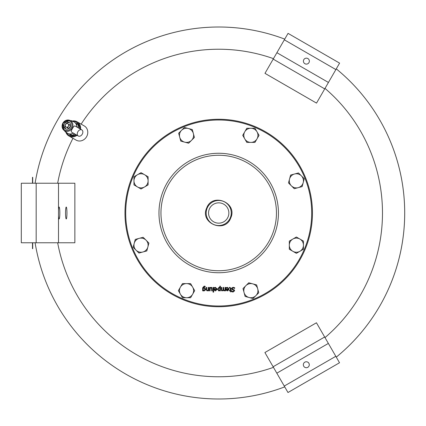 <?xml version="1.0" encoding="UTF-8"?>
<svg xmlns="http://www.w3.org/2000/svg" width="426" height="426" viewBox="0 0 426 426"><rect width="100%" height="100%" fill="white"/><g stroke="black" fill="none" stroke-linecap="round" stroke-linejoin="round"><path stroke-width="0.64" d="M307.801 367.318A2.977 2.977 0 0 1 303.738 366.232A2.977 2.977 0 0 1 304.83 362.164A2.977 2.977 0 0 1 308.893 363.256A2.977 2.977 0 0 1 307.801 367.318M324.66 337.003L316.449 322.775L264.903 352.531L287.981 392.511L339.527 362.75L324.66 337.003L273.119 366.759M207.127 208.202A12.535 12.535 0 0 0 213.911 224.582A12.535 12.535 0 0 0 230.29 217.798A12.535 12.535 0 0 0 223.506 201.418A12.535 12.535 0 0 0 207.127 208.202M228.091 216.887A10.155 10.155 0 0 1 214.821 222.383A10.155 10.155 0 0 1 209.326 209.113A10.155 10.155 0 0 1 222.59 203.617A10.155 10.155 0 0 1 228.091 216.887M404.7 213A185.992 185.992 0 0 1 336.279 357.121A185.992 185.992 0 0 0 336.279 68.879M218.708 398.992A185.992 185.992 0 0 0 284.733 386.877A185.992 185.992 0 0 1 35.108 242.761A185.992 185.992 0 0 0 218.708 398.992A185.992 185.992 0 0 1 35.108 242.761M218.708 27.008A185.992 185.992 0 0 0 35.108 183.239A185.992 185.992 0 0 1 284.733 39.123M81.142 124.126A163.776 163.776 0 0 1 273.46 58.65M325.001 88.406A163.776 163.776 0 0 1 325.001 337.594M273.46 367.35A163.776 163.776 0 0 1 57.659 242.761M124.967 213A93.741 93.741 0 0 1 218.708 119.259A93.741 93.741 0 0 1 312.45 213A93.741 93.741 0 0 1 218.708 306.741A93.741 93.741 0 0 1 124.967 213M240.807 159.649A57.75 57.75 0 0 1 272.06 235.099A57.75 57.75 0 0 1 196.61 266.351A57.75 57.75 0 0 1 165.352 190.901A57.75 57.75 0 0 1 240.807 159.649M132.79 177.413A92.996 92.996 0 0 1 254.295 127.081A92.996 92.996 0 0 1 304.622 248.587A92.996 92.996 0 0 1 183.116 298.919A92.996 92.996 0 0 1 132.79 177.413M230.738 217.984C225.029 233.821 199.512 223.213 206.679 208.016C199.506 223.229 225.05 233.805 230.738 217.984C237.9 202.749 212.356 192.206 206.679 208.016C212.361 192.19 237.905 202.776 230.738 217.984M299.909 239.05L303.445 241.089L303.445 245.174A7.066 7.066 0 0 0 292.843 239.05L296.374 237.01L299.909 239.05M303.445 249.253L299.909 251.292A7.066 7.066 0 0 0 303.445 245.174L303.445 249.253M296.374 253.332L292.843 251.292A7.066 7.066 0 0 0 299.909 251.292L296.374 253.332M289.307 245.174L289.307 241.089L292.843 239.05A7.066 7.066 0 0 0 292.843 251.292L289.307 249.253L289.307 245.174M244.758 131.799L246.798 128.263L250.877 128.263A7.066 7.066 0 0 0 244.758 138.865L242.719 135.33L244.758 131.799M254.961 128.263L257 131.799A7.066 7.066 0 0 0 250.877 128.263L254.961 128.263M259.04 135.33L257 138.865A7.066 7.066 0 0 0 257 131.799L259.04 135.33M250.877 142.396L246.798 142.396L244.758 138.865A7.066 7.066 0 0 0 257 138.865L254.961 142.396L250.877 142.396M137.502 186.95L133.966 184.911L133.966 180.826A7.066 7.066 0 0 0 144.568 186.95L141.038 188.99L137.502 186.95M133.966 176.747L137.502 174.708A7.066 7.066 0 0 0 133.966 180.826L133.966 176.747M141.038 172.668L144.568 174.708A7.066 7.066 0 0 0 137.502 174.708L141.038 172.668M148.104 180.826L148.104 184.911L144.568 186.95A7.066 7.066 0 0 0 144.568 174.708L148.104 176.747L148.104 180.826M192.653 294.201L190.614 297.737L186.535 297.737A7.066 7.066 0 0 0 192.653 287.135L194.698 290.67L192.653 294.201M182.456 297.737L180.416 294.201A7.066 7.066 0 0 0 186.535 297.737L182.456 297.737M178.372 290.67L180.416 287.135A7.066 7.066 0 0 0 180.416 294.201L178.372 290.67M186.535 283.604L190.614 283.604L192.653 287.135A7.066 7.066 0 0 0 180.416 287.135L182.456 283.604L186.535 283.604M203.223 288.343L203.223 290.218L203.979 290.41L204.911 289.169L204.107 288.008L203.223 288.343M205.146 286.879L203.399 286.916L203.223 287.577L203.223 287.875L204.235 287.481L205.502 289.158L205.066 290.468L204.07 290.921L202.648 290.825L202.648 287.811L204.182 286.134L205.178 286.283L205.146 286.879M219.811 289.994L219.811 288.056L219.065 287.87L218.123 289.147L218.911 290.378L219.811 289.994M217.532 289.217L218.969 287.353L219.811 287.593L219.811 286.165L220.386 286.165L220.386 290.825L219.811 290.825L219.811 290.468L218.772 290.921L217.532 289.217M221.765 287.422L221.861 290.138L222.34 290.378L223.133 289.957L223.123 287.422L223.698 287.422L223.794 290.138L224.273 290.378L225.056 289.968L225.056 287.422L225.626 287.422L225.626 290.825L225.056 290.825L225.056 290.452L224.124 290.921L223.235 290.335L222.191 290.921L221.477 290.633L221.19 287.422L221.765 287.422M228.288 290.186L228.565 289.504L226.765 289.504L226.962 290.186L228.288 290.186M227.431 287.342L229.145 289.105L227.575 290.921L226.589 290.543L226.206 289.376L226.206 289.068L228.565 289.068L227.441 287.843L226.27 288.258L226.27 287.63L227.431 287.342M216.589 289.504L214.795 289.504L214.986 290.186L215.631 290.452L216.312 290.186L216.589 289.504M215.46 287.342L217.175 289.105L215.599 290.921L214.613 290.543L214.235 289.376L214.235 289.068L216.589 289.068L215.465 287.843L214.294 288.258L214.294 287.63L215.46 287.342M233.166 287.342L234.657 287.694L234.657 288.45L233.208 287.864L232.202 288.62L232.761 289.318L234.327 289.92L234.625 290.74L233.097 292.039L231.749 291.746L231.749 291.027L233.054 291.517L233.996 290.804L233.4 290.101L232.474 289.861L231.568 288.716L231.984 287.752L233.166 287.342M206.072 287.422L206.647 287.422L206.759 290.122L207.292 290.378L208.176 289.968L208.176 287.422L208.745 287.422L208.745 290.825L208.176 290.825L208.176 290.447L207.137 290.921L206.072 289.632L206.072 287.422M209.576 287.422L210.151 287.422L210.151 287.795L211.184 287.326L211.94 287.63L212.249 290.825L211.679 290.825L211.568 288.125L211.035 287.87L210.151 288.28L210.151 290.825L209.576 290.825L209.576 287.422M229.337 287.449L229.971 287.353L230.961 288.466L230.961 290.351L231.35 290.351L230.961 291.805L230.391 291.805L230.391 290.825L229.337 290.825L229.337 290.351L230.391 290.351L230.312 288.067L229.337 287.965L229.337 287.449M213.069 287.422L213.644 287.422L213.644 292.161L213.069 292.161L213.069 287.422M32.488 177.291L32.488 183.239M32.711 177.291L32.711 183.239M32.711 242.761L32.711 248.709M32.488 242.761L32.488 248.709M57.659 183.239A163.776 163.776 0 0 1 72.958 138.301M136.038 250.168A7.066 7.066 0 0 0 147.865 247A7.066 7.066 0 0 0 139.206 238.347A7.066 7.066 0 0 0 136.038 250.168L133.152 247.282L135.266 239.401L143.147 237.287L148.919 243.06L146.805 250.941L138.924 253.055L136.038 250.168M181.535 130.335A7.066 7.066 0 0 0 184.703 142.156A7.066 7.066 0 0 0 193.361 133.503A7.066 7.066 0 0 0 181.535 130.335L184.421 127.449L192.307 129.557L194.416 137.444L188.649 143.216L180.762 141.102L178.654 133.216L181.535 130.335M301.374 175.831A7.066 7.066 0 0 0 289.547 179A7.066 7.066 0 0 0 298.205 187.653A7.066 7.066 0 0 0 301.374 175.831L304.26 178.718L302.146 186.599L294.265 188.713L288.493 182.94L290.607 175.059L298.488 172.945L301.374 175.831M255.877 295.665A7.066 7.066 0 0 0 252.709 283.844A7.066 7.066 0 0 0 244.05 292.497A7.066 7.066 0 0 0 255.877 295.665L252.991 298.551L245.11 296.443L242.996 288.556L248.768 282.784L256.649 284.898L258.763 292.784L255.877 295.665M80.567 129.163A8.185 7.396 -60 0 0 80.626 128.295A8.185 7.396 -60 0 0 77.117 121.804A8.185 7.396 -60 0 0 72.116 121.064M65.796 132.017A8.185 7.396 -60 0 0 68.932 135.979L76.089 140.111A8.185 7.396 -60 0 0 83.789 139.701A8.185 7.396 -60 0 0 87.783 132.433A8.185 7.396 -60 0 0 84.273 125.936L77.117 121.804M76.387 134.909A7.439 6.725 120 0 1 69.305 135.335L68.479 134.856A7.439 6.725 120 0 1 65.966 132.119M72.292 121.165A7.439 6.725 120 0 1 75.919 121.969L76.744 122.448A7.439 6.725 120 0 1 79.918 128.785M75.919 121.969A7.439 6.725 120 0 1 79.092 128.306M75.556 134.43A7.439 6.725 120 0 1 68.479 134.856M64.326 123.87A3.722 3.365 -60 0 0 65.38 128.774A3.722 3.365 -60 0 0 70.152 127.23A3.722 3.365 -60 0 0 69.103 122.331A3.722 3.365 -60 0 0 64.326 123.87M66.552 123.252A3.722 3.365 -60 0 0 65.428 124.504A3.722 3.365 -60 0 0 64.906 126.107M64.89 126.341A3.722 3.365 -60 0 0 65.966 129.03M72.404 128.535L73.831 126.368L74.848 125.888L81.835 129.893A3.536 2.513 -60 0 1 82.239 134.206A3.536 2.513 -60 0 1 78.299 136.011L71.302 131.922L71.227 130.915L72.404 128.535M76.866 127.023A6.507 5.884 -60 0 0 76.755 125.846A6.507 5.884 120 0 0 75.194 122.837A6.507 5.884 -60 0 0 73.203 121.575L69.624 120.297A5.82 5.261 -60 0 0 62.941 123.066A5.82 5.261 -60 0 0 63.884 130.244A5.82 5.261 -60 0 0 72.053 128.327A5.82 5.261 -60 0 0 69.624 120.297L62.899 123.045L63.884 130.244L66.781 132.699A6.507 5.884 -60 0 0 68.868 133.791A6.507 5.884 120 0 0 72.255 133.642A6.507 5.884 -60 0 0 73.336 133.146M78.299 136.011A3.536 2.513 -60 0 1 77.889 131.698A3.536 2.513 -60 0 1 81.835 129.893M66.717 123.098L67.649 123.641A1.885 1.704 -60 0 0 65.668 124.28L66.717 123.098M67.649 123.641L69.624 124.781L68.581 125.963A1.885 1.704 -60 0 0 68.144 123.923L70.695 125.398M68.266 126.506L67.766 128.002L66.28 127.145A1.885 1.704 -60 0 0 68.266 126.506L68.581 125.963M64.853 126.32L65.354 124.823A1.885 1.704 -60 0 0 65.79 126.863L64.853 126.32M68.831 128.62L65.79 126.863M65.354 124.823L65.668 124.28M70.689 125.489L68.911 128.567M66.451 132.395A6.507 5.884 -60 0 0 66.781 132.699M69.619 122.704A3.722 3.365 -60 0 0 66.749 123.119M70.902 120.755L71.259 120.569L72.681 121.389M76.76 125.659A6.56 5.927 -60 0 0 75.343 122.928L76.978 123.87L76.755 125.846M69.017 133.881A6.56 5.927 -60 0 0 72.095 133.743L70.652 134.824L68.868 133.791M66.232 132.236A6.56 5.927 -60 0 0 66.296 132.31L64.938 131.522L64.917 131.123M74.555 133.849L71.893 135.537L70.652 134.824M78.086 127.725L78.219 124.589L76.978 123.87M68.932 135.979A8.185 7.396 -60 0 0 77.037 135.287M65.529 213A5.953 0.708 -90 0 1 66.238 207.047A5.953 0.708 -90 0 1 66.946 213A5.953 0.708 -90 0 1 66.238 218.953A5.953 0.708 -90 0 1 65.529 213M58.5 210.188A5.953 0.708 -90 0 1 59.123 207.047A5.953 0.708 -90 0 1 59.826 213A5.953 0.708 -90 0 1 59.123 218.953A5.953 0.708 -90 0 1 58.5 215.812M36.178 183.239L21.3 183.239L21.3 242.761L36.178 242.761L36.178 183.239L58.5 183.239L58.5 242.761L36.178 242.761M58.5 242.761L74.864 242.761L74.864 183.239L58.5 183.239M307.87 58.559A2.977 2.977 0 0 1 308.962 62.627A2.977 2.977 0 0 1 304.899 63.714A2.977 2.977 0 0 1 303.807 59.651A2.977 2.977 0 0 1 307.87 58.559M273.188 59.118L264.972 73.347L316.518 103.108L339.597 63.128L288.051 33.372L273.188 59.118L324.729 88.88M328.366 343.42L276.825 373.181M335.805 356.306L284.264 386.068M273.891 235.86A59.731 59.731 0 0 1 195.848 268.188A59.731 59.731 0 0 1 163.52 190.14A59.731 59.731 0 0 1 241.563 157.812A59.731 59.731 0 0 1 273.891 235.86M71.217 127.848A5.075 4.59 -60 0 0 69.779 121.154A5.075 4.59 -60 0 0 63.266 123.258A5.075 4.59 -60 0 0 64.704 129.946A5.075 4.59 -60 0 0 71.217 127.848M276.895 52.702L328.435 82.458M284.334 39.815L335.874 69.571"/></g></svg>
